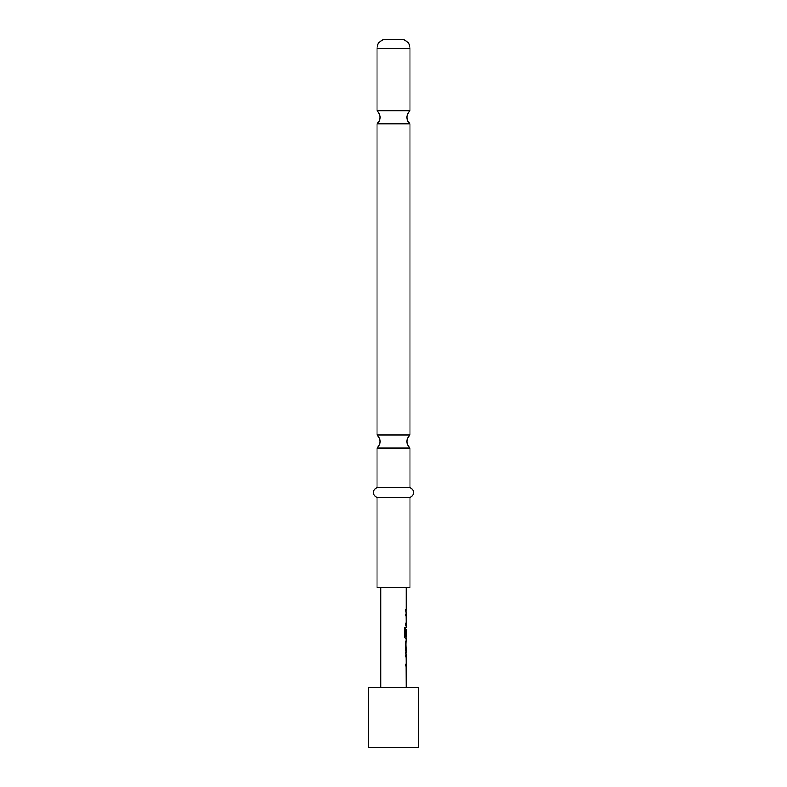 <?xml version="1.0" encoding="UTF-8"?>
<svg xmlns="http://www.w3.org/2000/svg" width="787" height="787" viewBox="0 0 787 787"><rect width="100%" height="100%" fill="white"/><g stroke="black" fill="none" stroke-linecap="round" stroke-linejoin="round"><path stroke-width="1.18" d="M385.994 39.35L401.006 39.35L385.994 39.35A9.001 9.001 0 0 0 376.993 48.351L376.993 110.898L410.007 110.898A8.5 8.5 0 0 0 410.007 123.864L376.993 123.864L376.993 435.034L410.007 435.034A8.5 8.5 0 0 0 410.007 448L376.993 448L376.993 487.537A5.322 5.322 0 0 0 376.993 497.541L376.993 587.584L410.007 587.584L410.007 497.541L376.993 497.541M376.993 110.898A8.5 8.5 0 0 1 376.993 123.864M376.993 435.034A8.5 8.5 0 0 1 376.993 448M406.102 654.695L405.649 656.791M406.102 663.864L405.649 665.969M406.102 641.248L405.846 650.21M406.053 643.136L405.659 650.21M406.102 650.21L406.102 652.098M405.649 635.365L406.053 629.246L406.24 635.365L406.102 629.246M406.102 636.319L406.102 638.651L405.079 638.651M406.102 613.722L405.649 615.827M406.102 622.901L405.649 624.996M406.112 609.246L406.112 611.342M418.507 687.622L368.493 687.622L368.493 747.65L418.507 747.65L418.507 687.622M401.006 39.35A9.001 9.001 0 0 1 410.007 48.351L410.007 110.898M410.007 123.864L410.007 435.034M410.007 448L410.007 487.537L376.993 487.537M410.007 487.537A5.322 5.322 0 0 1 410.007 497.541M380.692 587.584L380.692 687.622M406.22 665.969L406.308 687.622M406.308 665.969L406.249 663.864M406.249 656.791L406.308 663.864M406.308 656.791L406.102 654.912M405.846 652.305L406.308 654.695M406.308 652.305L405.846 641.031M406.22 638.651L406.308 641.031M406.308 638.651L405.266 638.651L404.341 636.693L404.341 627.869L405.315 627.869L405.364 636.319L406.308 636.319L406.308 629.246M406.22 624.996L406.308 627.377M406.308 624.996L406.249 622.901M406.249 615.827L406.308 622.901M406.308 615.827L406.102 613.949M405.846 609.246L406.308 613.722M406.308 587.584L406.308 609.246M405.846 643.136L406.308 650.21M404.174 627.869L405.128 627.869L405.364 636.319M410.007 48.351L376.993 48.351"/></g></svg>
